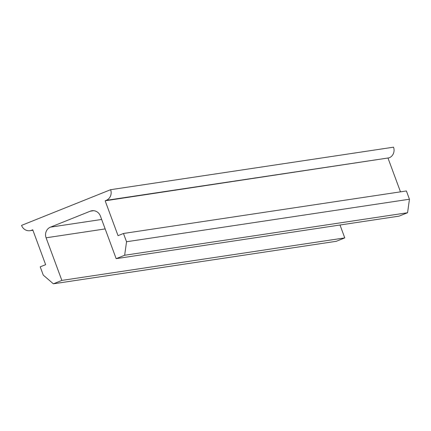 <?xml version="1.0" encoding="UTF-8"?>
<svg xmlns="http://www.w3.org/2000/svg" width="431" height="431" viewBox="0 0 431 431"><rect width="100%" height="100%" fill="white"/><g stroke="black" fill="none" stroke-linecap="round" stroke-linejoin="round"><path stroke-width="0.65" d="M53.369 283.819L61.859 280.414L46.095 237.799A8.286 7.774 81.5 0 1 50.47 227.148L90.289 211.19A8.286 7.774 81.5 0 1 91.927 210.743A8.286 7.774 81.5 0 1 100.396 216.033L116.165 258.654L124.656 255.254L126.536 241.748L123.476 233.478L118.046 235.655L105.148 200.787L389.15 157.832A8.286 7.774 -98.5 0 0 393.525 147.181L110.611 189.699L21.55 225.386A8.286 7.774 -98.5 0 0 30.025 230.682A8.286 7.774 -98.5 0 0 31.657 230.235L32.745 229.798L45.643 264.672L40.212 266.848L43.272 275.113L53.369 283.819L336.282 241.301L344.773 237.896L340.005 225.014M105.148 200.787L106.236 200.35A8.286 7.774 -98.5 0 0 110.611 189.699M61.859 280.414L344.773 237.896M116.165 258.654L399.079 216.136L407.57 212.736L409.45 199.23L406.39 190.96L123.476 233.478M124.656 255.254L407.57 212.736M126.536 241.748L409.45 199.23M400.485 191.849L388.062 158.269M106.236 200.35L389.15 157.832M31.657 230.235L32.837 230.057M46.095 237.799L105.164 228.92M50.47 227.148L101.662 219.454M90.289 211.19L93.619 210.689M30.025 230.682L32.907 230.246"/></g></svg>
